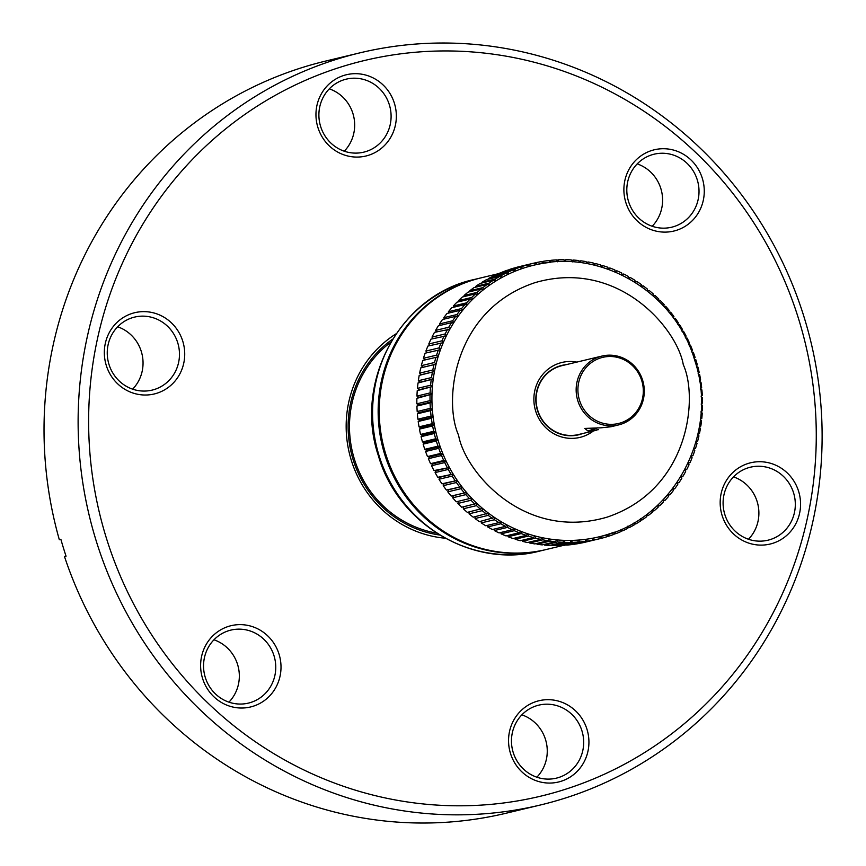 <?xml version="1.0" encoding="UTF-8"?>
<svg xmlns="http://www.w3.org/2000/svg" width="866" height="866" viewBox="0 0 866 866"><rect width="100%" height="100%" fill="white"/><g stroke="black" fill="none" stroke-linecap="round" stroke-linejoin="round"><path stroke-width="1.3" d="M550.278 262.376A139.686 134.046 76.5 0 0 543.014 263.351A139.686 134.046 76.5 0 0 535.827 264.736A139.686 134.046 76.5 0 0 533.683 265.223A139.686 134.046 76.5 0 0 528.725 266.522A139.686 134.046 76.5 0 0 521.743 268.709A139.686 134.046 76.5 0 0 514.88 271.296A139.686 134.046 76.5 0 0 508.18 274.273A139.686 134.046 76.5 0 0 501.652 277.629A139.686 134.046 76.5 0 0 495.32 281.342A139.686 134.046 76.5 0 0 489.193 285.423A139.686 134.046 76.5 0 0 483.293 289.85A139.686 134.046 76.5 0 0 477.653 294.602A139.686 134.046 76.5 0 0 472.273 299.668A139.686 134.046 76.5 0 0 467.164 305.048A139.686 134.046 76.5 0 0 462.357 310.71A139.686 134.046 76.5 0 0 457.865 316.642A139.686 134.046 76.5 0 0 453.697 322.823A139.686 134.046 76.5 0 0 449.855 329.242A139.686 134.046 76.5 0 0 446.369 335.867A139.686 134.046 76.5 0 0 443.24 342.698A139.686 134.046 76.5 0 0 440.48 349.691A139.686 134.046 76.5 0 0 438.088 356.846A139.686 134.046 76.5 0 0 436.085 364.131A139.686 134.046 76.5 0 0 434.461 371.525A139.686 134.046 76.5 0 0 433.238 379.005A139.686 134.046 76.5 0 0 432.415 386.55A139.686 134.046 76.5 0 0 431.993 394.149A139.686 134.046 76.5 0 0 431.961 401.759A139.686 134.046 76.5 0 0 432.34 409.369A139.686 134.046 76.5 0 0 433.119 416.957A139.686 134.046 76.5 0 0 434.288 424.492A139.686 134.046 76.5 0 0 435.847 431.961A139.686 134.046 76.5 0 0 437.806 439.333A139.686 134.046 76.5 0 0 438.358 441.162A139.686 134.046 76.5 0 0 440.145 446.596A139.686 134.046 76.5 0 0 442.862 453.719A139.686 134.046 76.5 0 0 445.947 460.69A139.686 134.046 76.5 0 0 449.389 467.488A139.686 134.046 76.5 0 0 453.178 474.081A139.686 134.046 76.5 0 0 457.302 480.446A139.686 134.046 76.5 0 0 461.762 486.584A139.686 134.046 76.5 0 0 466.525 492.473A139.686 134.046 76.5 0 0 471.591 498.08A139.686 134.046 76.5 0 0 476.939 503.395A139.686 134.046 76.5 0 0 482.546 508.418A139.686 134.046 76.5 0 0 488.413 513.105A139.686 134.046 76.5 0 0 494.508 517.467A139.686 134.046 76.5 0 0 500.819 521.473A139.686 134.046 76.5 0 0 507.324 525.132A139.686 134.046 76.5 0 0 514.003 528.412A139.686 134.046 76.5 0 0 520.845 531.313A139.686 134.046 76.5 0 0 527.816 533.824A139.686 134.046 76.5 0 0 534.896 535.946A139.686 134.046 76.5 0 0 542.084 537.656A139.686 134.046 76.5 0 0 549.336 538.966A139.686 134.046 76.5 0 0 556.643 539.864A139.686 134.046 76.5 0 0 563.972 540.341A139.686 134.046 76.5 0 0 571.311 540.406A139.686 134.046 76.5 0 0 578.64 540.059A139.686 134.046 76.5 0 0 585.925 539.291A139.686 134.046 76.5 0 0 593.156 538.111A139.686 134.046 76.5 0 0 598.882 536.877A139.686 134.046 76.5 0 0 600.3 536.53A139.686 134.046 76.5 0 0 607.347 534.538A139.686 134.046 76.5 0 0 614.275 532.146L615.975 533.618L613.972 534.095M445.167 538.208A110.502 106.042 -103.5 0 1 351.25 460.106A110.502 106.042 -103.5 0 1 396.108 333.8M439.636 535.015A107.665 103.314 -103.5 0 1 353.068 459.478A107.665 103.314 -103.5 0 1 392.634 339.169M625.804 202.417A41.795 40.107 -103.5 0 1 651.795 150.478A41.795 40.107 -103.5 0 1 702.348 178.418A41.795 40.107 -103.5 0 1 676.368 230.356A41.795 40.107 -103.5 0 1 625.804 202.417M628.532 201.475A37.541 36.026 -103.5 0 1 654.155 154.191A37.541 36.026 -103.5 0 1 697.292 179.922A37.541 36.026 -103.5 0 1 671.68 227.206A37.541 36.026 -103.5 0 1 628.532 201.475M106.247 365.322A41.795 40.107 -103.5 0 1 132.238 313.395A41.795 40.107 -103.5 0 1 182.802 341.323A41.795 40.107 -103.5 0 1 156.811 393.261A41.795 40.107 -103.5 0 1 106.247 365.322M108.975 364.391A37.541 36.026 -103.5 0 1 134.598 317.097A37.541 36.026 -103.5 0 1 177.746 342.828A37.541 36.026 -103.5 0 1 152.124 390.111A37.541 36.026 -103.5 0 1 108.975 364.391M510.464 753.366A41.795 40.107 -103.5 0 1 536.455 701.438A41.795 40.107 -103.5 0 1 587.007 729.367A41.795 40.107 -103.5 0 1 561.027 781.305A41.795 40.107 -103.5 0 1 510.464 753.366M513.192 752.424A37.541 36.026 -103.5 0 1 538.814 705.14A37.541 36.026 -103.5 0 1 581.952 730.872A37.541 36.026 -103.5 0 1 556.34 778.155A37.541 36.026 -103.5 0 1 513.192 752.424M106.031 536.985A378.247 362.973 76.5 0 0 563.647 789.835A378.247 362.973 76.5 0 0 798.863 319.76A378.247 362.973 76.5 0 0 341.247 66.909A378.247 362.973 76.5 0 0 106.031 536.985M95.92 539.983A386.745 371.135 76.5 0 0 540.373 805.001A386.745 371.135 76.5 0 0 804.319 317.876A386.745 371.135 76.5 0 0 359.866 52.858A386.745 371.135 76.5 0 0 95.92 539.983M202.536 678.327A41.795 40.107 -103.5 0 1 228.527 626.389A41.795 40.107 -103.5 0 1 279.09 654.328A41.795 40.107 -103.5 0 1 253.099 706.266A41.795 40.107 -103.5 0 1 202.536 678.327M205.274 677.385A37.541 36.026 -103.5 0 1 230.886 630.102A37.541 36.026 -103.5 0 1 274.035 655.822A37.541 36.026 -103.5 0 1 248.412 703.105A37.541 36.026 -103.5 0 1 205.274 677.385M317.876 127.378A41.795 40.107 -103.5 0 1 343.867 75.439A41.795 40.107 -103.5 0 1 394.431 103.379A41.795 40.107 -103.5 0 1 368.44 155.317A41.795 40.107 -103.5 0 1 317.876 127.378M320.615 126.436A37.541 36.026 -103.5 0 1 346.238 79.152A37.541 36.026 -103.5 0 1 389.375 104.873A37.541 36.026 -103.5 0 1 363.752 152.156A37.541 36.026 -103.5 0 1 320.615 126.436M722.092 515.422A41.795 40.107 -103.5 0 1 748.083 463.483A41.795 40.107 -103.5 0 1 798.647 491.423A41.795 40.107 -103.5 0 1 772.656 543.35A41.795 40.107 -103.5 0 1 722.092 515.422M724.82 514.48A37.541 36.026 -103.5 0 1 750.443 467.196A37.541 36.026 -103.5 0 1 793.592 492.916A37.541 36.026 -103.5 0 1 767.969 540.2A37.541 36.026 -103.5 0 1 724.82 514.48M652.185 226.253A37.541 36.026 76.5 0 0 660.877 188.658A37.541 36.026 76.5 0 0 637.224 163.891M132.639 389.159A37.541 36.026 76.5 0 0 141.32 351.564A37.541 36.026 76.5 0 0 117.668 326.796M536.844 777.203A37.541 36.026 76.5 0 0 545.537 739.607A37.541 36.026 76.5 0 0 521.884 714.84M359.866 52.858L325.768 61.042A386.745 371.135 76.5 0 0 302.321 67.526A386.745 371.135 76.5 0 0 59.332 539.745L60.891 539.377A386.745 371.135 76.5 0 0 63.38 547.799A386.745 371.135 76.5 0 0 66.054 556.167L64.495 556.535A386.745 371.135 76.5 0 0 506.274 813.185L540.373 805.001M228.927 702.153A37.541 36.026 76.5 0 0 237.609 664.568A37.541 36.026 76.5 0 0 213.956 639.79M344.267 151.204A37.541 36.026 76.5 0 0 352.949 113.619A37.541 36.026 76.5 0 0 329.296 88.841M748.484 539.247A37.541 36.026 76.5 0 0 757.165 501.652A37.541 36.026 76.5 0 0 733.513 476.885M436.605 533.11A106.247 101.961 -103.5 0 1 354.367 459.067A106.247 101.961 -103.5 0 1 390.793 342.232M545.645 549.65A139.686 134.046 -103.5 0 1 545.104 549.78A139.686 134.046 -103.5 0 1 384.58 454.065A139.686 134.046 -103.5 0 1 479.905 278.138A139.686 134.046 -103.5 0 1 480.446 278.008M563.658 545.331L546.186 549.52A139.686 134.046 -103.5 0 1 385.662 453.806A139.686 134.046 -103.5 0 1 480.987 277.878L498.47 273.678M561.222 545.461L559.653 545.515M576.832 362.096A38.537 36.978 76.5 0 0 535.643 411.004A38.537 36.978 76.5 0 0 593.362 430.976M582.612 433.552A35.701 34.261 -103.5 0 1 537.461 410.376A35.701 34.261 -103.5 0 1 566.083 364.683M598.471 429.677L587.927 430.954L584.745 428.432L601.015 427.815L610.866 426.776L618.486 424.946A35.419 33.99 -103.5 0 1 577.784 400.677A35.419 33.99 -103.5 0 1 601.957 356.067A35.419 33.99 -103.5 0 1 642.659 380.336A35.419 33.99 -103.5 0 1 618.486 424.946M596.349 430.261L578.423 434.559A35.419 33.99 -103.5 0 1 537.721 410.289A35.419 33.99 -103.5 0 1 561.893 365.679L601.957 356.067M641.749 380.65A34.001 32.627 -103.5 0 1 620.608 422.911A34.001 32.627 -103.5 0 1 579.473 400.179A34.001 32.627 -103.5 0 1 600.614 357.929A34.001 32.627 -103.5 0 1 641.749 380.65M597.746 427.826L587.927 430.954M437.98 446.163A141.667 135.951 -103.5 0 1 436.54 441.736A141.667 135.951 -103.5 0 1 436.312 440.978L423.138 444.139A141.667 135.951 76.5 0 0 423.366 444.897A141.667 135.951 76.5 0 0 424.805 449.324L437.98 446.163L440.145 446.596L438.737 448.317L425.563 451.478A141.667 135.951 76.5 0 0 427.501 456.577L440.675 453.416L442.862 453.719L441.552 455.527L428.378 458.688A141.667 135.951 76.5 0 0 430.575 463.667L443.749 460.506L445.947 460.69L444.723 462.563L431.549 465.735A141.667 135.951 76.5 0 0 434.018 470.584L449.389 467.488L448.274 469.426L435.1 472.587A141.667 135.951 76.5 0 0 437.806 477.296L453.178 474.081L452.171 476.084L438.997 479.244A141.667 135.951 76.5 0 0 441.941 483.802L457.302 480.446L456.404 482.514L443.23 485.674A141.667 135.951 76.5 0 0 446.412 490.059L461.762 486.584L460.972 488.695L447.798 491.856A141.667 135.951 76.5 0 0 451.208 496.066L466.525 492.473L465.854 494.627L452.68 497.788A141.667 135.951 76.5 0 0 456.295 501.793L471.591 498.08L471.028 500.267L457.854 503.438A141.667 135.951 76.5 0 0 461.675 507.238L476.939 503.395L476.495 505.625L463.321 508.786A141.667 135.951 76.5 0 0 467.326 512.369L482.546 508.418L482.221 510.659L469.047 513.819A141.667 135.951 76.5 0 0 473.237 517.175L488.413 513.105L488.207 515.367L475.033 518.528A141.667 135.951 76.5 0 0 479.385 521.646L494.508 517.467L494.421 519.741L481.247 522.902A141.667 135.951 76.5 0 0 485.761 525.77L498.935 522.609L500.819 521.473L500.851 523.757L487.677 526.918A141.667 135.951 76.5 0 0 492.332 529.527L505.506 526.366L507.324 525.132L507.476 527.405L494.302 530.566A141.667 135.951 76.5 0 0 499.076 532.915L512.25 529.754L514.003 528.412L514.274 530.685L501.1 533.846A141.667 135.951 76.5 0 0 505.993 535.913L519.167 532.752L520.845 531.313L521.235 533.564L508.061 536.725A141.667 135.951 76.5 0 0 513.04 538.522L526.214 535.361L527.816 533.824L528.325 536.054L515.151 539.215A141.667 135.951 76.5 0 0 520.217 540.73L533.391 537.57L534.896 535.946L535.524 538.143L522.35 541.304A141.667 135.951 76.5 0 0 527.481 542.527L540.655 539.366L542.084 537.656L542.82 539.821L529.646 542.982A141.667 135.951 76.5 0 0 534.831 543.913L548.005 540.752L549.336 538.966L550.181 541.088L537.007 544.249A141.667 135.951 76.5 0 0 542.235 544.887L555.409 541.726L556.643 539.864L557.596 541.932L544.422 545.093A141.667 135.951 76.5 0 0 549.661 545.439L562.835 542.278L563.972 540.341L565.033 542.354L551.859 545.515A141.667 135.951 76.5 0 0 557.109 545.569L570.283 542.408L571.311 540.406L572.48 542.365L559.306 545.526A141.667 135.951 76.5 0 0 564.545 545.277L577.719 542.116L578.64 540.059L579.906 541.943L566.732 545.104A141.667 135.951 76.5 0 0 571.939 544.562L585.113 541.402L585.925 539.291L587.289 541.109L574.115 544.27A141.667 135.951 76.5 0 0 579.278 543.426L592.452 540.265L593.156 538.111L594.606 539.854L581.432 543.014A141.667 135.951 76.5 0 0 586.163 541.964L599.337 538.804A141.667 135.951 -103.5 0 1 594.606 539.854M64.495 556.535L66 556.015M516.049 267.572L529.245 264.314L528.725 266.522L527.145 264.92L513.971 268.081A141.667 135.951 76.5 0 0 508.97 269.64L522.144 266.479L521.743 268.709L520.065 267.193L506.891 270.354A141.667 135.951 76.5 0 0 501.999 272.205L515.173 269.045L514.88 271.296L513.137 269.878L499.963 273.039A141.667 135.951 76.5 0 0 495.179 275.161L508.353 272L508.18 274.273L506.361 272.952L493.198 276.113A141.667 135.951 76.5 0 0 488.521 278.506L501.695 275.345L501.652 277.629L499.769 276.406L486.595 279.566A141.667 135.951 76.5 0 0 482.07 282.229L495.244 279.069L495.32 281.342L493.382 280.238L480.208 283.399A141.667 135.951 76.5 0 0 475.824 286.31L488.998 283.15L489.193 285.423L487.201 284.427L474.027 287.588A141.667 135.951 76.5 0 0 469.816 290.749L482.99 287.588L483.293 289.85L481.258 288.963L468.084 292.123A141.667 135.951 76.5 0 0 464.046 295.522L477.22 292.362L477.653 294.602L475.575 293.823L462.401 296.995A141.667 135.951 76.5 0 0 458.547 300.61L471.721 297.449L472.273 299.668L470.151 299.019L456.977 302.18A141.667 135.951 76.5 0 0 453.329 306.023L466.503 302.862L467.164 305.048L465.02 304.518L451.846 307.679A141.667 135.951 76.5 0 0 448.415 311.717L461.589 308.556L462.357 310.71L460.192 310.299L447.018 313.46A141.667 135.951 76.5 0 0 443.803 317.692L456.977 314.531L457.865 316.642L455.678 316.35L442.504 319.511A141.667 135.951 76.5 0 0 439.527 323.927L452.702 320.766L453.697 322.823L451.5 322.661L438.326 325.822A141.667 135.951 76.5 0 0 435.587 330.401L448.761 327.24L449.855 329.242L434.483 332.36A141.667 135.951 76.5 0 0 431.993 337.101L445.167 333.94L446.369 335.867L430.997 339.115A141.667 135.951 76.5 0 0 428.767 343.997L441.941 340.836L443.24 342.698L427.88 346.064A141.667 135.951 76.5 0 0 425.91 351.066L439.084 347.905L440.48 349.691L425.13 353.187A141.667 135.951 76.5 0 0 423.431 358.297L436.605 355.136L438.088 356.846L422.77 360.462A141.667 135.951 76.5 0 0 421.341 365.668L434.515 362.508L436.085 364.131L420.789 367.866A141.667 135.951 76.5 0 0 419.642 373.149L432.816 369.988L434.461 371.525L419.209 375.379A141.667 135.951 76.5 0 0 418.343 380.726L431.517 377.565L433.238 379.005L418.029 382.978A141.667 135.951 76.5 0 0 417.444 388.379L430.619 385.218L432.415 386.55L417.25 390.642A141.667 135.951 76.5 0 0 416.947 396.076L430.121 392.915L431.993 394.149L416.882 398.349A141.667 135.951 76.5 0 0 416.86 403.794L430.034 400.633L431.961 401.759L430.088 402.906L416.914 406.067A141.667 135.951 76.5 0 0 417.185 411.512L430.359 408.351L432.34 409.369L430.532 410.625L417.358 413.786A141.667 135.951 76.5 0 0 417.91 419.209L431.084 416.048L433.119 416.957L431.376 418.31L418.202 421.471A141.667 135.951 76.5 0 0 419.036 426.862L432.21 423.701L434.288 424.492L432.621 425.953L419.447 429.114A141.667 135.951 76.5 0 0 420.562 434.451L433.736 431.29L435.847 431.961L434.267 433.509L421.093 436.67A141.667 135.951 76.5 0 0 422.489 441.941L435.663 438.781L437.806 439.333L436.312 440.978M529.245 264.314A141.667 135.951 -103.5 0 1 533.218 263.296L520.044 266.457A141.667 135.951 76.5 0 0 516.071 267.486M488.511 279.112L488.521 278.506M482.091 282.944L482.07 282.229M475.899 287.133L475.824 286.31M469.935 291.669L469.816 290.749M464.241 296.551L464.046 295.522M458.828 301.736L458.547 300.61M453.697 307.235L453.329 306.023M448.88 313.016L448.415 311.717M444.377 319.067L443.803 317.692M440.22 325.367L439.527 323.927M436.41 331.895L435.587 330.401M432.957 338.649L431.993 337.101M429.882 345.588L428.767 343.997M427.176 352.7L425.91 351.066M424.87 359.953L423.431 358.297M420.789 367.866L422.911 367.292L421.341 365.668M419.209 375.379L421.298 374.686L419.642 373.149M418.029 382.978L420.075 382.166L418.343 380.726M417.25 390.642L419.241 389.722L417.444 388.379M416.882 398.349L418.819 397.31L416.947 396.076M416.914 406.067L418.787 404.92L416.86 403.794M417.358 413.786L419.166 412.53L417.185 411.512M418.202 421.471L419.945 420.118L417.91 419.209M419.447 429.114L421.114 427.652L419.036 426.862M421.093 436.67L422.673 435.122L420.562 434.451M423.138 444.139L424.632 442.494L422.489 441.941M425.563 451.478L426.97 449.757L424.805 449.324M428.378 458.688L429.688 456.891L427.501 456.577M431.549 465.735L432.773 463.851L430.575 463.667M435.1 472.587L436.215 470.649L434.018 470.584M438.997 479.244L440.004 477.242L437.806 477.296M443.23 485.674L444.128 483.607L441.941 483.802M447.798 491.856L448.588 489.745L446.412 490.059M452.68 497.788L453.351 495.633L451.208 496.066M457.854 503.438L458.406 501.295M463.321 508.786L463.732 506.74M469.047 513.819L469.329 511.893M475.033 518.528L475.196 516.71M481.247 522.902L481.312 521.191M487.677 526.918L487.655 525.316M494.302 530.566L494.205 529.083M501.1 533.846L500.938 532.471M508.061 536.725L507.844 535.469M515.151 539.215L514.891 538.078M522.35 541.304L522.057 540.287M529.646 542.982L529.342 542.084M537.007 544.249L536.704 543.469M544.422 545.093L544.119 544.433M551.859 545.515L551.577 544.974M694.413 359.303L695.788 359.617A141.667 135.951 -103.5 0 1 697.325 364.846L696.34 365.863M694.153 358.524L695.095 357.442A141.667 135.951 76.5 0 0 693.287 352.3L691.88 352.061M698.126 373.322L699.165 372.369A141.667 135.951 76.5 0 0 697.909 367.054L696.556 366.664M599.716 538.717L600.3 536.53L601.848 538.176L599.727 538.684A141.667 135.951 -103.5 0 1 599.337 538.804M592.452 540.265A141.667 135.951 -103.5 0 1 587.289 541.109M585.113 541.402A141.667 135.951 -103.5 0 1 579.906 541.943M577.719 542.116A141.667 135.951 -103.5 0 1 572.48 542.365M570.283 542.408A141.667 135.951 -103.5 0 1 565.033 542.354M562.835 542.278A141.667 135.951 -103.5 0 1 557.596 541.932M555.409 541.726A141.667 135.951 -103.5 0 1 550.181 541.088M548.005 540.752A141.667 135.951 -103.5 0 1 542.82 539.821M540.655 539.366A141.667 135.951 -103.5 0 1 535.524 538.143M533.391 537.57A141.667 135.951 -103.5 0 1 528.325 536.054M526.214 535.361A141.667 135.951 -103.5 0 1 521.235 533.564M519.167 532.752A141.667 135.951 -103.5 0 1 514.274 530.685M512.25 529.754A141.667 135.951 -103.5 0 1 507.476 527.405M505.506 526.366A141.667 135.951 -103.5 0 1 500.851 523.757M498.935 522.609A141.667 135.951 -103.5 0 1 494.421 519.741M492.559 518.485A141.667 135.951 -103.5 0 1 488.207 515.367M486.411 514.014A141.667 135.951 -103.5 0 1 482.221 510.659M480.5 509.208A141.667 135.951 -103.5 0 1 476.495 505.625M474.849 504.077A141.667 135.951 -103.5 0 1 471.028 500.267M469.469 498.632A141.667 135.951 -103.5 0 1 465.854 494.627M464.382 492.906A141.667 135.951 -103.5 0 1 460.972 488.695M459.586 486.898A141.667 135.951 -103.5 0 1 456.404 482.514M455.115 480.641A141.667 135.951 -103.5 0 1 452.171 476.084M450.98 474.135A141.667 135.951 -103.5 0 1 448.274 469.426M447.192 467.424A141.667 135.951 -103.5 0 1 444.723 462.563M443.749 460.506A141.667 135.951 -103.5 0 1 441.552 455.527M440.675 453.416A141.667 135.951 -103.5 0 1 438.737 448.317M435.663 438.781A141.667 135.951 -103.5 0 1 434.267 433.509M433.736 431.29A141.667 135.951 -103.5 0 1 432.621 425.953M432.21 423.701A141.667 135.951 -103.5 0 1 431.376 418.31M431.084 416.048A141.667 135.951 -103.5 0 1 430.532 410.625M430.359 408.351A141.667 135.951 -103.5 0 1 430.088 402.906M430.034 400.633A141.667 135.951 -103.5 0 1 430.056 395.188M430.121 392.915A141.667 135.951 -103.5 0 1 430.424 387.481M430.619 385.218A141.667 135.951 -103.5 0 1 431.203 379.817M431.517 377.565A141.667 135.951 -103.5 0 1 432.383 372.218M432.816 369.988A141.667 135.951 -103.5 0 1 433.963 364.705M434.515 362.508A141.667 135.951 -103.5 0 1 435.944 357.301M436.605 355.136A141.667 135.951 -103.5 0 1 438.304 350.026M439.084 347.905A141.667 135.951 -103.5 0 1 441.054 342.904M441.941 340.836A141.667 135.951 -103.5 0 1 444.171 335.954M445.167 333.94A141.667 135.951 -103.5 0 1 447.657 329.199M448.761 327.24A141.667 135.951 -103.5 0 1 451.5 322.661M452.702 320.766A141.667 135.951 -103.5 0 1 455.678 316.35M456.977 314.531A141.667 135.951 -103.5 0 1 460.192 310.299M461.589 308.556A141.667 135.951 -103.5 0 1 465.02 304.518M466.503 302.862A141.667 135.951 -103.5 0 1 470.151 299.019M471.721 297.449A141.667 135.951 -103.5 0 1 475.575 293.823M477.22 292.362A141.667 135.951 -103.5 0 1 481.258 288.963M482.99 287.588A141.667 135.951 -103.5 0 1 487.201 284.427M488.998 283.15A141.667 135.951 -103.5 0 1 493.382 280.238M495.244 279.069A141.667 135.951 -103.5 0 1 499.769 276.406M501.695 275.345A141.667 135.951 -103.5 0 1 506.361 272.952M508.353 272A141.667 135.951 -103.5 0 1 513.137 269.878M515.173 269.045A141.667 135.951 -103.5 0 1 520.065 267.193M522.144 266.479A141.667 135.951 -103.5 0 1 527.145 264.92M534.354 263.069L536.465 262.56L535.827 264.736L534.322 263.037A141.667 135.951 -103.5 0 0 533.218 263.296M541.715 261.716L543.772 261.218L543.025 263.351L541.607 261.575A141.667 135.951 -103.5 0 0 536.465 262.56M549.141 260.785L551.144 260.298L550.289 262.366L548.957 260.525A141.667 135.951 -103.5 0 0 543.772 261.218M556.6 260.265L558.559 259.8L557.596 261.792L556.373 259.897A141.667 135.951 -103.5 0 0 551.144 260.298M564.903 261.64L563.809 259.692A141.667 135.951 -103.5 0 0 558.559 259.8M564.08 260.179L566.007 259.713L564.946 261.64M572.231 261.889L571.246 259.908A141.667 135.951 -103.5 0 0 566.007 259.713M571.549 260.504L573.444 260.049L572.296 261.889M579.549 262.55L578.683 260.547A141.667 135.951 -103.5 0 0 573.444 260.049M578.986 261.261L580.87 260.818L579.635 262.56M586.823 263.621L586.065 261.597A141.667 135.951 -103.5 0 0 580.87 260.818M586.379 262.441L588.241 261.987L586.942 263.643M594.033 265.104L593.405 263.069A141.667 135.951 -103.5 0 0 588.241 261.987M593.697 264.033L595.548 263.589L594.184 265.137M601.177 266.977L600.658 264.953A141.667 135.951 -103.5 0 0 595.548 263.589M600.928 266.035L602.779 265.591L601.35 267.031M608.203 269.25L607.802 267.248A141.667 135.951 -103.5 0 0 602.779 265.591M608.04 268.438L609.891 267.995L608.419 269.326M615.12 271.924L614.828 269.932A141.667 135.951 -103.5 0 0 609.891 267.995M615.022 271.253L616.873 270.798L615.369 272.021M621.896 274.966L621.712 273.017A141.667 135.951 -103.5 0 0 616.873 270.798M621.842 274.446L623.715 274.002L622.178 275.107M628.5 278.387L628.424 276.481A141.667 135.951 -103.5 0 0 623.715 274.002M628.489 278.018L630.372 277.575L628.813 278.571M634.93 282.175L634.951 280.313A141.667 135.951 -103.5 0 0 630.372 277.575M634.93 281.97L636.846 281.515L635.276 282.392M641.165 286.321L641.284 284.503A141.667 135.951 -103.5 0 0 636.846 281.515M641.165 286.278L643.102 285.812L641.522 286.581M647.173 290.814L647.378 289.049A141.667 135.951 -103.5 0 0 643.102 285.812M647.281 290.9L649.132 290.456L647.562 291.117M652.942 295.631L653.235 293.92A141.667 135.951 -103.5 0 0 649.132 290.456M653.18 295.847L654.923 295.425L653.343 295.988M658.463 300.762L658.842 299.116A141.667 135.951 -103.5 0 0 654.923 295.425M658.81 301.108L660.444 300.719L658.874 301.173M663.713 306.207L664.157 304.626A141.667 135.951 -103.5 0 0 660.444 300.719M668.671 311.922L669.191 310.407A141.667 135.951 -103.5 0 0 665.673 306.304L664.125 306.661M673.326 317.919L673.921 316.469A141.667 135.951 -103.5 0 0 670.62 312.171L669.082 312.431M677.667 324.165L678.316 322.78A141.667 135.951 -103.5 0 0 675.253 318.309L673.737 318.482M681.672 330.65L682.386 329.329A141.667 135.951 -103.5 0 0 679.55 324.685L678.067 324.772M685.342 337.35L686.11 336.084A141.667 135.951 -103.5 0 0 683.523 331.299L682.051 331.299M688.643 344.235L689.477 343.033A141.667 135.951 -103.5 0 0 687.139 338.119L685.688 338.032M691.588 351.304L692.464 350.167A141.667 135.951 -103.5 0 0 690.397 345.123L688.968 344.96M699.522 380.867L700.616 379.968A141.667 135.951 -103.5 0 0 699.641 374.599L698.299 374.134M700.518 388.477L701.666 387.632A141.667 135.951 -103.5 0 0 700.973 382.22L699.652 381.679M701.103 396.119L702.304 395.34A141.667 135.951 -103.5 0 0 701.893 389.906L700.594 389.278M701.287 403.783L702.543 403.058A141.667 135.951 -103.5 0 0 702.423 397.613L701.146 396.909M701.059 411.437L702.369 410.776A141.667 135.951 -103.5 0 0 702.532 405.342L701.276 404.552M700.421 419.057L701.796 418.462A141.667 135.951 -103.5 0 0 702.25 413.05L701.016 412.184M699.382 426.624L700.821 426.094A141.667 135.951 -103.5 0 0 701.547 420.724L700.345 419.772M697.942 434.104L699.436 433.66A141.667 135.951 -103.5 0 0 700.453 428.334L699.273 427.295M696.112 441.498L697.66 441.119A141.667 135.951 -103.5 0 0 698.949 435.869L697.801 434.743M693.883 448.75L695.485 448.458A141.667 135.951 -103.5 0 0 697.054 443.295L695.939 442.082M691.274 455.873L692.93 455.668A141.667 135.951 -103.5 0 0 694.77 450.601L693.698 449.302M688.286 462.812L689.996 462.704A141.667 135.951 -103.5 0 0 692.107 457.757L691.068 456.36M684.93 469.578L686.695 469.556A141.667 135.951 -103.5 0 0 689.055 464.75L688.08 463.256M681.228 476.127L683.025 476.203A141.667 135.951 -103.5 0 0 685.645 471.537L684.725 469.967M677.169 482.438L679.02 482.633A141.667 135.951 -103.5 0 0 681.878 478.129L681.012 476.462M672.795 488.511L674.668 488.814A141.667 135.951 -103.5 0 0 677.764 484.484L676.974 482.73M668.097 494.324L669.992 494.735A141.667 135.951 -103.5 0 0 673.326 490.589L672.601 488.76M663.096 499.844L665.012 500.375A141.667 135.951 -103.5 0 0 668.552 496.435L667.924 494.518M657.814 505.073L659.74 505.722A141.667 135.951 -103.5 0 0 663.486 501.988L662.945 500.007M652.26 509.977L654.187 510.756A141.667 135.951 -103.5 0 0 658.128 507.238L657.684 505.192M646.458 514.566L648.363 515.454A141.667 135.951 -103.5 0 0 652.488 512.174L652.152 510.074M640.418 518.81L642.301 519.827A141.667 135.951 -103.5 0 0 646.599 516.785L646.361 514.631M634.161 522.696L636.012 523.833A141.667 135.951 -103.5 0 0 640.472 521.04L640.342 518.853M627.709 526.225L629.517 527.47A141.667 135.951 -103.5 0 0 634.118 524.948L634.107 522.728M621.074 529.386L622.838 530.739A141.667 135.951 -103.5 0 0 627.569 528.476L627.666 526.247M615.975 533.618A141.667 135.951 -103.5 0 0 620.825 531.627L621.052 529.397M601.848 538.176A141.667 135.951 -103.5 0 0 606.882 536.758L607.347 534.538L608.971 536.097L606.914 536.595M614.275 532.157L613.929 534.387A141.667 135.951 -103.5 0 1 608.971 536.097M695.485 448.458L693.85 448.859M692.93 455.668L691.187 456.079M689.996 462.704L688.124 463.148M686.695 469.556L684.757 470.022M683.025 476.203L681.12 476.668M679.02 482.633L677.136 483.087M674.668 488.814L672.806 489.268M669.992 494.735L668.141 495.179M665.012 500.375L663.172 500.819M659.74 505.722L657.889 506.166M654.187 510.756L652.336 511.2M648.363 515.454L646.501 515.909M642.301 519.827L640.429 520.271M636.012 523.833L634.118 524.287M629.517 527.47L627.59 527.935M622.838 530.739L620.868 531.215M436.085 364.131L422.911 367.292M434.461 371.525L421.298 374.686M433.238 379.005L420.075 382.166M453.351 495.633L466.525 492.473M432.415 386.55L419.241 389.722M448.588 489.745L461.762 486.584M431.993 394.149L418.819 397.31M444.128 483.607L457.302 480.446M431.961 401.759L418.787 404.92M440.004 477.242L453.178 474.081M432.34 409.369L419.166 412.53M436.215 470.649L449.389 467.488M433.119 416.957L419.945 420.118M432.773 463.851L445.947 460.69M434.288 424.492L421.114 427.652M429.688 456.891L442.862 453.719M435.847 431.961L422.673 435.122M426.97 449.757L440.145 446.596M437.806 439.333L424.632 442.494M378.994 455.408A139.686 134.046 -103.5 0 1 474.33 279.469C400.395 294.992 353.393 381.884 378.323 455.527C397.646 523.93 472.76 568.821 539.518 551.122A139.686 134.046 -103.5 0 1 378.994 455.408M458.579 435.165C443.511 402.289 452.193 310.374 534.863 282.695C618.519 258.22 677.255 328.993 683.285 364.705C698.353 397.581 689.672 489.507 607.001 517.175C523.345 541.651 464.609 470.877 458.579 435.165M598.882 536.877C672.806 521.364 719.808 434.461 694.889 360.83C675.556 292.416 600.441 247.524 533.683 265.223M545.104 549.78L539.518 551.122M479.905 278.138L474.33 279.469"/></g></svg>

